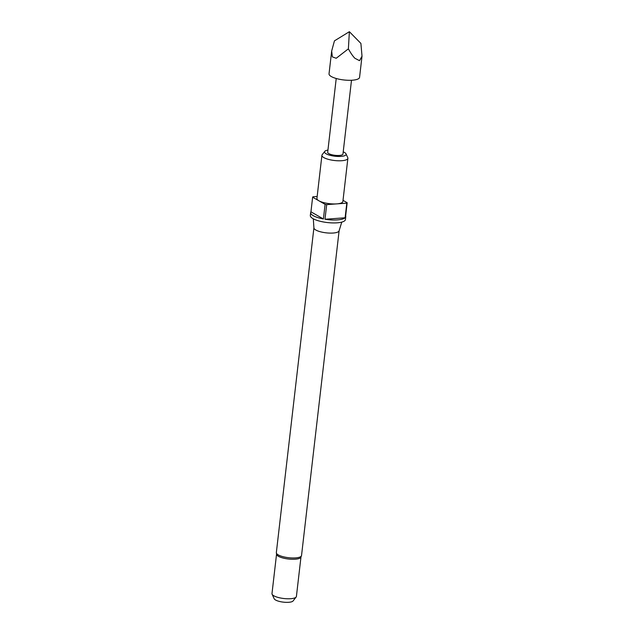 <?xml version="1.0" encoding="UTF-8"?>
<svg xmlns="http://www.w3.org/2000/svg" width="634" height="634" viewBox="0 0 634 634"><rect width="100%" height="100%" fill="white"/><g stroke="black" fill="none" stroke-linecap="round" stroke-linejoin="round"><path stroke-width="0.95" d="M331.669 51.029L329.03 73.829A15.374 4.398 6.6 0 0 336.646 78.608A15.374 4.398 6.6 0 0 352.338 80.209A15.374 4.398 6.6 0 0 359.565 77.364L362.014 56.18L359.526 60.682L354.882 58.265C352.821 56.149 350.65 53.01 348.383 48.842L336.218 58.265L332.351 56.878L331.669 51.029L334.451 40.853L349.374 31.7L348.383 48.842M351.498 80.256L342.962 154.022A7.687 2.195 -173.4 0 1 339.349 155.449A7.687 2.195 -173.4 0 1 331.495 154.648A7.687 2.195 -173.4 0 1 327.691 152.263L336.226 78.497M301.53 555.55L300.754 557.484A12.3 3.519 -173.4 0 1 295.206 559.204A12.3 3.519 -173.4 0 1 276.654 554.695L276.337 552.642A12.68 3.63 6.6 0 0 282.621 556.581A12.68 3.63 6.6 0 0 295.571 557.904A12.68 3.63 6.6 0 0 301.53 555.55L339.111 230.776M313.925 227.772A12.68 3.63 6.6 0 0 313.917 227.963A12.68 3.63 6.6 0 0 320.495 231.79A12.68 3.63 6.6 0 0 333.159 233.035A12.68 3.63 6.6 0 0 339.079 230.871L341.766 222.114M327.944 150.084A10.849 3.099 6.6 0 0 324.774 151.383A10.849 3.099 6.6 0 0 329.133 155.045A10.849 3.099 6.6 0 0 340.997 156.4A10.849 3.099 6.6 0 0 345.998 153.84A10.849 3.099 6.6 0 0 343.208 151.851M345.998 153.84L347.757 157.644A13.068 3.733 -173.4 0 1 347.884 158.302A13.068 3.733 -173.4 0 1 341.734 160.719A13.068 3.733 -173.4 0 1 328.396 159.364A13.068 3.733 -173.4 0 1 321.921 155.298A13.068 3.733 -173.4 0 1 322.191 154.68L324.774 151.383M323.403 218.976A17.681 5.056 -173.4 0 1 310.652 212.564A17.681 5.056 -173.4 0 1 310.945 211.827L323.403 218.976L325.099 204.346A17.681 5.056 6.6 0 0 326.684 204.623L336.741 203.886A13.068 3.733 -173.4 0 1 318.862 200.772A13.068 3.733 -173.4 0 1 316.929 198.466L321.921 155.298M310.652 212.564L310.319 215.489A17.681 5.056 6.6 0 0 319.076 220.989A17.681 5.056 6.6 0 0 337.122 222.827A17.681 5.056 6.6 0 0 345.435 219.554L345.776 216.63A17.681 5.056 -173.4 0 1 345.482 217.359L347.178 202.729L343.018 200.344M345.11 217.779A17.681 5.056 -173.4 0 1 337.462 219.903A17.681 5.056 -173.4 0 1 324.988 219.253L345.11 217.779L346.806 203.149A17.681 5.056 6.6 0 0 347.178 202.729M326.684 204.623L324.988 219.253M317.159 196.477L313.006 196.778A17.681 5.056 6.6 0 0 312.633 197.198L310.945 211.827M276.527 554.362L271.986 593.606A12.3 3.519 6.6 0 0 272.097 594.224A12.3 3.519 6.6 0 0 290.634 598.71A12.3 3.519 6.6 0 0 296.157 597.014A12.3 3.519 6.6 0 0 296.411 596.436L300.952 557.183M272.097 594.224L274.205 598.789A9.637 2.758 6.6 0 0 288.732 602.3A9.637 2.758 6.6 0 0 293.067 600.969L296.157 597.014M312.633 197.198L325.099 204.346M347.884 158.302L342.883 201.469A13.068 3.733 -173.4 0 1 336.741 203.886L346.806 203.149M345.657 215.845A17.681 5.056 -173.4 0 1 345.776 216.63M349.374 31.7L360.897 43.421L362.014 56.18M313.917 227.963L313.307 218.817M276.337 552.642L313.909 227.868"/></g></svg>
